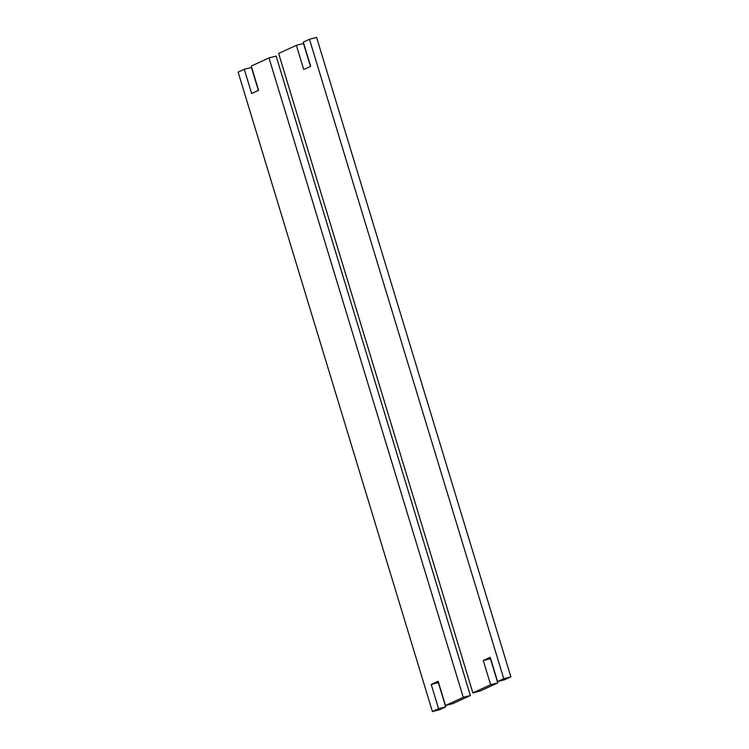 <?xml version="1.0" encoding="UTF-8"?>
<svg xmlns="http://www.w3.org/2000/svg" width="749" height="749" viewBox="0 0 749 749"><rect width="100%" height="100%" fill="white"/><g stroke="black" fill="none" stroke-linecap="round" stroke-linejoin="round"><path stroke-width="1.12" d="M296.37 45.305L278.628 53.479L472.891 692.9L490.632 684.726L483.274 660.506L490.221 657.313L497.579 681.534L503.749 678.688L309.477 39.266L303.308 42.113L310.666 66.333L303.729 69.526L296.37 45.305L303.485 43.489L310.461 66.427M497.579 681.534L504.704 679.717L510.874 676.871L503.749 678.688M483.274 660.506L490.398 658.689L497.757 682.91L490.632 684.726M309.477 39.266L316.602 37.45L510.874 676.871M497.757 682.91L480.015 691.084L472.891 692.9M438.539 682.573L431.209 684.483L438.156 681.29L445.515 705.511L452.63 703.695L470.372 695.521L276.109 56.1L268.985 57.916L251.243 66.09L258.602 90.311L251.655 93.503L244.296 69.282L251.421 67.466L258.386 90.404M438.334 682.667L445.692 706.887L439.523 709.734L432.398 711.55L438.568 708.704L431.209 684.483M445.692 706.887L438.568 708.704M244.296 69.282L238.126 72.129L432.398 711.55M445.515 705.511L463.257 697.338L268.985 57.916M470.372 695.521L463.257 697.338"/></g></svg>
